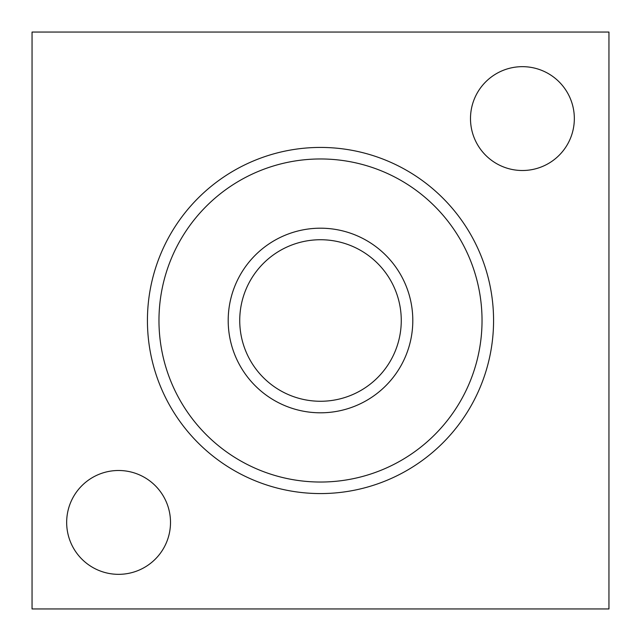 <?xml version="1.0" encoding="UTF-8"?>
<svg xmlns="http://www.w3.org/2000/svg" width="641" height="641" viewBox="0 0 641 641"><rect width="100%" height="100%" fill="white"/><g stroke="black" fill="none" stroke-linecap="round" stroke-linejoin="round"><path stroke-width="0.96" d="M32.05 32.05L32.05 608.95L608.95 608.95L608.95 32.05L32.05 32.05M470.494 118.585A51.921 51.921 0 0 0 522.415 170.506A51.921 51.921 0 0 0 574.336 118.585A51.921 51.921 0 0 0 522.415 66.664A51.921 51.921 0 0 0 470.494 118.585M66.664 522.415A51.921 51.921 0 0 0 118.585 574.336A51.921 51.921 0 0 0 170.506 522.415A51.921 51.921 0 0 0 118.585 470.494A51.921 51.921 0 0 0 66.664 522.415M320.5 493.57A173.07 173.07 0 0 1 147.43 320.5A173.07 173.07 0 0 1 320.5 147.43A173.07 173.07 0 0 1 493.57 320.5A173.07 173.07 0 0 1 320.5 493.57M320.5 412.804A92.304 92.304 0 0 0 412.804 320.5A92.304 92.304 0 0 0 320.5 228.196A92.304 92.304 0 0 0 228.196 320.5A92.304 92.304 0 0 0 320.5 412.804M320.5 482.032A161.532 161.532 0 0 1 158.968 320.5A161.532 161.532 0 0 1 320.5 158.968A161.532 161.532 0 0 1 482.032 320.5A161.532 161.532 0 0 1 320.5 482.032M320.5 401.266A80.766 80.766 0 0 0 401.266 320.5A80.766 80.766 0 0 0 320.5 239.734A80.766 80.766 0 0 0 239.734 320.5A80.766 80.766 0 0 0 320.5 401.266"/></g></svg>
